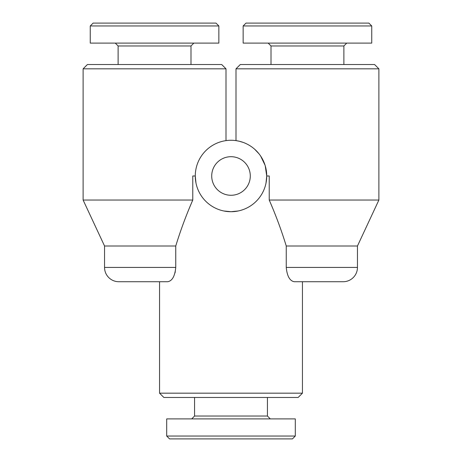 <?xml version="1.0" encoding="UTF-8"?>
<svg xmlns="http://www.w3.org/2000/svg" width="462" height="462" viewBox="0 0 462 462"><rect width="100%" height="100%" fill="white"/><g stroke="black" fill="none" stroke-linecap="round" stroke-linejoin="round"><path stroke-width="0.69" d="M371.743 25.959L368.884 23.1L246.003 23.1L243.145 25.959L243.145 43.105L371.743 43.105L371.743 25.959L243.145 25.959M346.737 43.105L343.878 45.963L271.009 45.963L271.009 64.536M211.712 175.987A19.288 19.288 0 0 0 231 195.276A19.288 19.288 0 0 0 250.288 175.987A19.288 19.288 0 0 0 231 156.699A19.288 19.288 0 0 0 211.712 175.987M266.014 183.067L266.724 175.987A35.724 35.724 0 0 0 231 140.269A35.724 35.724 0 0 0 195.276 175.987A35.724 35.724 0 0 0 231 211.712A35.724 35.724 0 0 0 266.724 175.987L265.234 165.794M265.067 165.24L260.701 156.139M258.991 153.794L254.695 149.261M243.191 142.411L239.281 141.239M239.218 141.222L236.001 140.621L236.001 68.826L240.286 64.536L374.601 64.536L378.886 68.826L236.001 68.826M238.126 210.99L231 211.712L223.926 211.001M195.98 183.027L195.276 175.987L192.775 175.987L192.775 200.04L83.114 200.04L83.114 68.826L225.999 68.826L221.714 64.536L87.399 64.536L83.114 68.826M357.455 246.003L286.249 246.003L286.249 267.434C287.104 276.149 289.778 280.913 294.259 281.728L343.168 281.728A14.287 14.287 0 0 0 357.455 267.434L357.455 246.003L378.886 200.04L269.225 200.04C275.86 215.257 281.537 230.578 286.249 246.003M159.557 393.174L302.443 393.174L298.157 397.464L163.843 397.464L159.557 393.174L159.557 281.728L118.832 281.728A14.287 14.287 0 0 1 104.545 267.434L104.545 246.003L83.114 200.04M191.678 202.581L189.045 208.853M118.832 281.728L167.741 281.728C172.222 280.913 174.896 276.149 175.751 267.434L175.081 272.788M378.886 200.04L378.886 68.826M225.999 140.621L225.999 68.826M272.955 208.853L270.322 202.581M266.724 175.987L269.225 175.987L269.225 200.04M218.855 25.959L215.997 23.1L93.116 23.1L90.257 25.959L90.257 43.105L218.855 43.105L218.855 25.959L90.257 25.959M190.991 64.536L190.991 45.963L118.122 45.963L115.263 43.105M166.701 436.041L169.56 438.9L292.44 438.9L295.299 436.041L295.299 418.895L166.701 418.895L166.701 436.041L295.299 436.041M194.566 397.464L194.566 416.037L267.434 416.037L270.293 418.895M104.545 267.434L175.751 267.434L175.751 246.003C180.463 230.578 186.14 215.257 192.775 200.04M104.545 246.003L175.751 246.003M302.443 393.174L302.443 281.728L343.168 281.728M357.455 267.434L286.249 267.434M343.878 45.963L343.878 64.536M118.122 45.963L118.122 64.536M267.434 416.037L267.434 397.464M194.566 416.037L191.707 418.895M190.991 45.963L193.849 43.105M271.009 45.963L268.151 43.105"/></g></svg>
